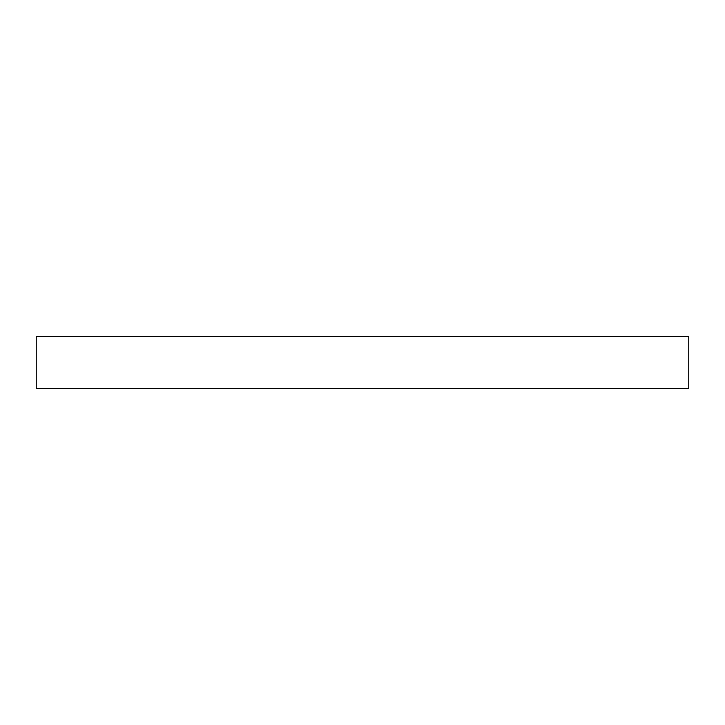 <?xml version="1.0" encoding="UTF-8"?>
<svg xmlns="http://www.w3.org/2000/svg" width="725" height="725" viewBox="0 0 725 725"><rect width="100%" height="100%" fill="white"/><g stroke="black" fill="none" stroke-linecap="round" stroke-linejoin="round"><path stroke-width="1.09" d="M36.25 336.4L36.25 388.6L688.75 388.6L688.75 336.4L36.25 336.4L36.25 388.6L688.75 388.6L688.75 336.4L36.25 336.4"/></g></svg>
